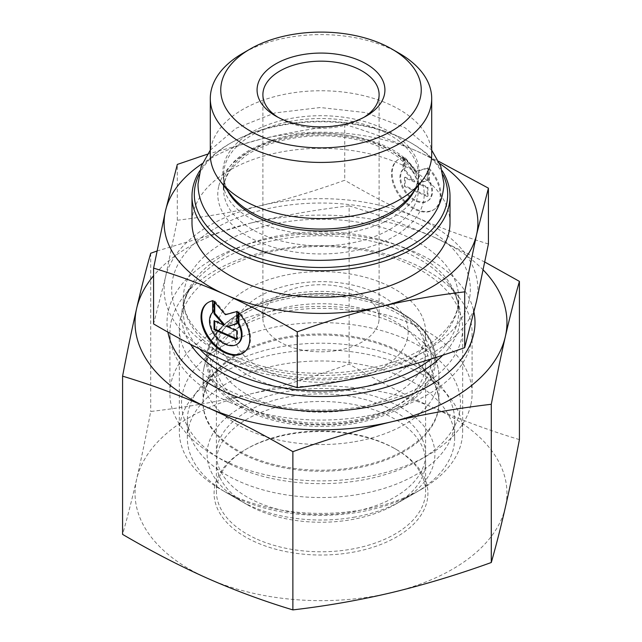 <?xml version="1.0" encoding="UTF-8"?>
<svg xmlns="http://www.w3.org/2000/svg" width="642" height="642" viewBox="0 0 642 642"><rect width="100%" height="100%" fill="white"/><g stroke="black" fill="none" stroke-linecap="round" stroke-linejoin="round"><path stroke-width="0.48" stroke-dasharray="3.21 2.41" d="M257.281 539.288A104.606 60.388 0 0 0 367.24 545.564A104.606 60.388 0 0 0 425.606 491.395A104.606 60.388 0 0 0 394.966 448.686A104.606 60.388 0 0 0 247.034 448.686A104.606 60.388 0 0 0 216.394 491.395A104.606 60.388 0 0 0 257.281 539.288M255.869 542.249A106.925 61.736 180 0 1 245.388 449.641A106.925 61.736 180 0 1 396.612 449.641A106.925 61.736 180 0 1 401.378 534.008A106.925 61.736 180 0 1 255.869 542.249M257.281 509.756A104.606 60.388 0 0 0 394.966 504.564A104.606 60.388 0 0 0 425.606 461.863A104.606 60.388 0 0 0 384.719 413.97A104.606 60.388 0 0 0 274.76 407.694A104.606 60.388 0 0 0 216.394 461.863A104.606 60.388 0 0 0 247.034 504.564A104.606 60.388 0 0 0 257.281 509.756M505.358 507.357A185.963 107.366 180 0 1 392.085 592.502A185.963 107.366 180 0 1 207.727 578.434A185.963 107.366 180 0 1 136.642 479.229A185.963 107.366 180 0 1 249.915 394.084A185.963 107.366 180 0 1 434.273 408.143A185.963 107.366 180 0 1 505.358 507.357M180.562 317.581A141.657 81.783 0 0 0 179.343 328.295A141.657 81.783 0 0 0 321 410.077A141.657 81.783 0 0 0 462.657 328.295A141.657 81.783 0 0 0 407.285 263.429A141.657 81.783 0 0 0 180.562 317.581M167.907 332.107A154 88.909 180 0 1 168.332 310.824A154 88.909 180 0 1 322.172 233.568A154 88.909 180 0 1 473.965 312.173M407.285 366.751A141.657 81.783 0 0 0 258.381 358.244A141.657 81.783 0 0 0 179.343 431.609A141.657 81.783 0 0 0 220.832 489.437A141.657 81.783 0 0 0 421.168 489.437A141.657 81.783 0 0 0 462.657 431.609A141.657 81.783 0 0 0 407.285 366.751M519.418 439.609C490.416 430.878 462.031 420.39 434.273 408.143C406.522 395.777 378.138 381.091 349.128 364.094C315.326 376.3 282.255 386.291 249.915 394.084C217.582 401.74 184.511 407.542 150.71 411.482C145.919 436.552 141.224 459.134 136.642 479.229C132.059 499.195 127.373 517.58 122.582 534.385M156.921 251.046L249.915 223.264A185.963 107.366 0 0 0 153.582 275.739M349.128 205.865C378.138 214.597 406.522 225.085 434.273 237.331A185.963 107.366 0 0 0 249.915 223.264C282.255 215.608 315.326 209.806 349.128 205.865L349.128 364.094M483.257 270.025A185.963 107.366 0 0 0 434.273 237.331L484.871 262.088M150.71 253.253L150.71 411.482M421.24 346.849A104.606 60.388 180 0 1 425.606 364.118A104.606 60.388 180 0 1 394.966 406.819A104.606 60.388 180 0 1 350.901 421.987A104.606 60.388 180 0 1 247.034 406.819A104.606 60.388 180 0 1 216.394 364.118A104.606 60.388 180 0 1 305.889 304.356A104.606 60.388 180 0 1 421.24 346.849M426.802 341.151A110.416 63.751 -0 0 0 264.456 304.621A110.416 63.751 -0 0 0 242.925 404.444A110.416 63.751 -0 0 0 399.075 404.444A110.416 63.751 -0 0 0 426.802 341.151M350.901 512.139A104.606 60.388 180 0 1 216.394 454.271A104.606 60.388 180 0 1 321 393.875A104.606 60.388 180 0 1 425.606 454.271A104.606 60.388 180 0 1 350.901 512.139M354.721 441.72A117.968 68.108 -0 0 0 438.967 376.453A117.968 68.108 -0 0 0 438.141 368.396A117.968 68.108 -0 0 0 321 308.345A117.968 68.108 -0 0 0 203.859 368.396A117.968 68.108 -0 0 0 203.032 376.453A117.968 68.108 -0 0 0 354.721 441.72M192.921 460.194A133.656 77.168 180 0 1 187.344 438.133A133.656 77.168 180 0 1 321 360.973A133.656 77.168 180 0 1 454.656 438.133A133.656 77.168 180 0 1 415.51 492.703A133.656 77.168 180 0 1 359.207 512.083A133.656 77.168 180 0 1 226.49 492.703A133.656 77.168 180 0 1 192.921 460.194M353.565 517.283A113.899 65.757 -0 0 0 401.539 500.768A113.899 65.757 -0 0 0 401.539 407.766A113.899 65.757 -0 0 0 240.461 407.766A113.899 65.757 -0 0 0 240.461 500.768A113.899 65.757 -0 0 0 353.565 517.283M359.207 494.316A133.656 77.168 180 0 1 187.344 420.374A133.656 77.168 180 0 1 204.87 382.167A133.656 77.168 180 0 1 321 343.205A133.656 77.168 180 0 1 437.13 382.167A133.656 77.168 180 0 1 454.656 420.374A133.656 77.168 180 0 1 359.207 494.316M354.721 467.344A117.968 68.108 -0 0 0 438.967 402.077A117.968 68.108 -0 0 0 423.495 368.356A117.968 68.108 -0 0 0 321 333.968A117.968 68.108 -0 0 0 218.505 368.356A117.968 68.108 -0 0 0 203.032 402.077A117.968 68.108 -0 0 0 354.721 467.344M442.186 170.724A129.01 74.48 0 0 0 412.228 143.591A129.01 74.48 0 0 0 229.772 143.591A129.01 74.48 0 0 0 199.814 170.724M198.843 174.977A126.683 73.14 180 0 1 231.417 142.644A126.683 73.14 180 0 1 410.583 142.644A126.683 73.14 180 0 1 443.157 174.977M450.01 222.83A129.01 74.48 0 0 0 329.466 148.511A129.01 74.48 0 0 0 193.106 213.072A129.01 74.48 0 0 0 191.99 222.83M210.295 154.666A110.705 63.911 180 0 1 211.25 146.296A110.705 63.911 180 0 1 328.271 90.891A110.705 63.911 180 0 1 431.705 154.666M399.284 53.326A110.705 63.911 0 0 0 242.716 53.326M217.301 343.887A104.606 60.388 180 0 1 217.59 342.716A104.606 60.388 180 0 1 321 291.404A104.606 60.388 180 0 1 424.41 342.716A104.606 60.388 180 0 1 425.606 351.792A104.606 60.388 180 0 1 424.699 359.705A104.606 60.388 180 0 1 314.131 412.06A104.606 60.388 180 0 1 216.394 351.792A104.606 60.388 180 0 1 217.301 343.887M204.052 394.212A117.968 68.108 0 0 0 305.544 470.658A117.968 68.108 0 0 0 437.948 412.06A117.968 68.108 0 0 0 437.627 392.904A117.968 68.108 0 0 0 321 335.028A117.968 68.108 0 0 0 204.373 392.904A117.968 68.108 0 0 0 204.052 394.212M403.77 157.154A30.76 19.918 -126.9 0 0 398.096 159.617A30.76 19.918 -126.9 0 0 400.656 196.171A30.76 19.918 -126.9 0 0 435.059 208.794A30.76 19.918 -126.9 0 0 429.386 168.509L429.386 180.113A20.095 13.017 53.1 0 1 428.655 200.272A20.095 13.017 53.1 0 1 406.627 192.608A20.095 13.017 53.1 0 1 403.77 168.758L403.77 157.154L403.064 157.683L403.064 169.287A20.095 13.017 -126.9 0 0 405.913 193.146A20.095 13.017 -126.9 0 0 427.941 200.802A20.095 13.017 -126.9 0 0 428.679 180.651L428.679 169.047A30.76 19.918 53.1 0 1 434.345 209.324A30.76 19.918 53.1 0 1 399.95 196.701A30.76 19.918 53.1 0 1 397.39 160.147A30.76 19.918 53.1 0 1 403.064 157.683M429.386 168.509L428.679 169.047M403.77 168.758L403.064 169.287M429.386 180.113L428.679 180.651M404.484 186.445L404.484 177.657L414.242 181.983L404.484 170.62L404.484 158.317L415.872 171.575L427.251 168.413L427.251 180.723L417.501 183.427L427.251 187.753L427.251 196.548L404.484 186.445L405.19 185.915L427.965 196.011L427.965 187.223L418.207 182.898L427.965 180.185L427.965 167.883L416.578 171.037L405.19 157.78L405.19 170.09L414.949 181.453L405.19 177.128L405.19 185.915M405.19 177.128L404.484 177.657M414.949 181.453L414.242 181.983M405.19 170.09L404.484 170.62M405.19 157.78L404.484 158.317M416.578 171.037L415.872 171.575M427.965 167.883L427.251 168.413M427.965 180.185L427.251 180.723M418.207 182.898L417.501 183.427M427.965 187.223L427.251 187.753M427.965 196.011L427.251 196.548M238.23 312.197L238.936 311.659L238.936 312.975M212.614 300.833L213.321 300.304A30.76 19.918 -126.9 0 0 207.655 302.767A30.76 19.918 -126.9 0 0 207.302 303.04M244.257 352.201A30.76 19.918 -126.9 0 0 244.61 351.944A30.76 19.918 -126.9 0 0 238.936 311.659M238.206 343.422A20.095 13.017 53.1 0 1 216.177 335.758A20.095 13.017 53.1 0 1 213.321 311.908L213.321 300.304M212.614 312.437L213.321 311.908M236.81 339.698L237.516 339.161L237.516 330.373L227.758 326.048M236.81 330.903L237.516 330.373M236.81 323.536L237.516 323.335L237.516 311.033L226.128 314.187L214.749 300.938L214.749 302.294M236.81 323.873L237.516 323.335M236.81 311.563L237.516 311.033M225.422 314.724L226.128 314.187M214.035 301.467L214.749 300.938M224.499 324.603L214.749 320.278L214.749 321.12M214.035 320.807L214.749 320.278M236.81 338.848L237.516 339.161M207.382 154.208L261.021 139.121A156.905 90.586 0 0 0 202.302 163.59M344.738 124.444C369.928 132.075 393.875 140.919 416.578 150.99A156.905 90.586 0 0 0 261.021 139.121C287.48 132.806 315.382 127.91 344.738 124.444L344.738 180.25C315.382 190.802 287.48 199.237 261.021 205.552A156.905 90.586 180 0 1 416.578 217.421A156.905 90.586 180 0 1 476.549 301.13A156.905 90.586 180 0 1 380.979 372.97A156.905 90.586 180 0 1 225.422 361.101A156.905 90.586 180 0 1 165.451 277.392A156.905 90.586 180 0 1 261.021 205.552C234.571 211.868 206.668 216.763 177.312 220.23L165.451 277.392L153.582 323.929M439.698 163.59A156.905 90.586 0 0 0 416.578 150.99L438.663 161.327M488.418 243.968C463.227 236.336 439.28 227.485 416.578 217.421C393.875 207.35 369.928 194.959 344.738 180.25M177.312 220.23L177.312 164.424M364.046 117.261A58.109 33.553 180 0 1 362.096 118.441A58.109 33.553 180 0 1 279.904 118.441A58.109 33.553 180 0 1 277.954 117.261M378.611 322.661A58.109 33.553 0 0 0 379.109 318.263A58.109 33.553 0 0 0 324.812 284.791A58.109 33.553 0 0 0 263.389 313.874A58.109 33.553 0 0 0 262.891 318.263A58.109 33.553 0 0 0 317.188 351.744A58.109 33.553 0 0 0 378.611 322.661M228.961 402.02A151.095 87.232 180 0 1 169.905 332.837A151.095 87.232 180 0 1 183.074 297.222A151.095 87.232 180 0 1 321 245.605A151.095 87.232 180 0 1 458.926 297.222A151.095 87.232 180 0 1 472.095 332.837A151.095 87.232 180 0 1 387.792 411.081A151.095 87.232 180 0 1 228.961 402.02M470.787 405.078A151.095 87.232 180 0 1 427.837 455.33A151.095 87.232 180 0 1 228.961 462.826A151.095 87.232 180 0 1 214.163 455.33A151.095 87.232 180 0 1 169.905 393.65A151.095 87.232 180 0 1 321 306.419A151.095 87.232 180 0 1 472.095 393.65A151.095 87.232 180 0 1 470.787 405.078M459.271 413.689A139.466 80.523 0 0 0 276.204 326.882A139.466 80.523 0 0 0 222.381 460.073A139.466 80.523 0 0 0 419.619 460.073A139.466 80.523 0 0 0 459.271 413.689M424.699 339.875A104.606 60.388 180 0 1 314.131 392.222A104.606 60.388 180 0 1 216.394 331.962A104.606 60.388 180 0 1 321 271.574A104.606 60.388 180 0 1 425.606 331.962A104.606 60.388 180 0 1 424.699 339.875M407.421 338.559A87.168 50.325 180 0 1 267.899 371.878A87.168 50.325 180 0 1 287.68 285.457A87.168 50.325 180 0 1 407.421 338.559M353.445 422.155A113.482 65.516 180 0 1 210.6 344.2A113.482 65.516 180 0 1 398.955 311.755A113.482 65.516 180 0 1 353.445 422.155M353.774 423.584A114.629 66.182 -0 0 0 434.827 352.33A114.629 66.182 -0 0 0 321 293.98A114.629 66.182 -0 0 0 207.173 352.33A114.629 66.182 -0 0 0 353.774 423.584M218.681 186.557A103.21 59.586 0 0 0 360.451 249.425A103.21 59.586 0 0 0 383.868 147.106A103.21 59.586 0 0 0 218.681 186.557M223.601 185.49L223.601 174.76C223.56 181.726 226.153 188.652 231.377 195.521A98.178 56.681 180 0 1 223.673 164.962A98.178 56.681 180 0 1 347.747 117.847A98.178 56.681 180 0 1 410.623 195.521C415.847 188.652 418.44 181.726 418.399 174.76A97.399 56.231 0 0 0 327.396 118.65A97.399 56.231 0 0 0 224.443 167.393A97.399 56.231 0 0 0 223.601 174.76A97.399 56.231 0 0 0 227.517 190.546M414.483 190.546A97.399 56.231 0 0 0 418.399 174.76L418.399 185.49M224.443 182.248A97.399 56.231 180 0 1 327.396 133.504A97.399 56.231 180 0 1 418.399 189.615A97.399 56.231 180 0 1 321 245.846A97.399 56.231 180 0 1 223.601 189.615A97.399 56.231 180 0 1 224.443 182.248M442.699 355.243A139.282 80.419 0 0 0 459.086 326.674A139.282 80.419 0 0 0 448.148 283.307A139.282 80.419 0 0 0 321 235.718A139.282 80.419 0 0 0 193.852 283.307A139.282 80.419 0 0 0 190.546 344.313M199.558 348.895A137.725 79.512 180 0 1 183.275 311.394A137.725 79.512 180 0 1 321 231.874A137.725 79.512 180 0 1 458.725 311.394A137.725 79.512 180 0 1 457.537 321.811A137.725 79.512 180 0 1 431.448 358.894M457.537 309.163A137.725 79.512 0 0 0 458.725 298.747A137.725 79.512 0 0 0 321 219.235A137.725 79.512 0 0 0 183.275 298.747A137.725 79.512 0 0 0 311.956 378.098A137.725 79.512 0 0 0 457.537 309.163M469.061 300.552A149.345 86.229 180 0 1 230.029 357.642A149.345 86.229 180 0 1 263.91 209.581A149.345 86.229 180 0 1 469.061 300.552M247.034 448.686L245.388 449.641M394.966 448.686L396.612 449.641M216.394 461.863L216.394 491.395M425.606 461.863L425.606 491.395M394.966 504.564L421.168 489.437M247.034 504.564L220.832 489.437M462.657 431.609L462.657 328.295M179.343 431.609L179.343 328.295M394.966 406.819L399.075 404.444M247.034 406.819L242.925 404.444M425.606 454.271L425.606 364.118M216.394 454.271L216.394 364.118M438.141 368.396L434.827 352.33C429.209 318.673 374.214 291.564 316.281 293.699C261.631 294.381 212.63 320.639 207.173 352.33L203.859 368.396M401.539 500.768L415.51 492.703M240.461 500.768L226.49 492.703M454.656 438.133L454.656 420.374M187.344 438.133L187.344 420.374M438.967 402.077L438.967 376.453M203.032 402.077L203.032 376.453M218.505 368.356L204.87 382.167M423.495 368.356L437.13 382.167M231.417 142.644L229.772 143.591M410.583 142.644L412.228 143.591M418.399 189.615C418.44 182.472 415.719 175.386 410.23 168.356L397.695 156.752C384.325 147.379 367.216 141.039 346.367 137.733C309.741 131.851 267.77 139.82 244.674 156.496L232.484 167.474C228.247 172.61 225.535 177.826 224.347 183.106L223.601 189.615M217.59 342.716L204.373 392.904M424.41 342.716L437.627 392.904M398.096 159.617L397.39 160.147M435.059 208.794L434.345 209.324M428.655 200.272L427.941 200.802M243.904 352.474L244.61 351.944M206.941 303.305L207.655 302.767M362.096 118.441L366.205 116.074M279.904 118.441L275.795 116.074M379.109 318.263L379.109 94.719M262.891 318.263L262.891 94.719M458.926 297.222L448.148 283.307C455.298 292.744 458.821 302.109 458.725 311.394L458.725 298.747L457.73 307.454C454.977 320.197 445.652 332.363 429.763 343.943C389.461 373.845 306.354 382.672 249.08 362.088C206.668 348.036 182.352 321.241 183.275 298.747L183.275 311.394C183.179 302.109 186.702 292.744 193.852 283.307L183.074 297.222M419.619 460.073L427.837 455.33M222.381 460.073L214.163 455.33M472.095 393.65L472.095 332.837M169.905 393.65L169.905 332.837M216.394 331.962L216.394 351.792M425.606 331.962L425.606 351.792M384.389 222.028C419.21 204.14 427.283 184.278 408.609 162.426C385.866 135.486 313.866 123.874 268.236 141.545C244.915 150.461 230.719 161.294 225.647 174.038C221.169 183.997 223.681 194.382 233.166 205.175C245.846 218.673 266.326 227.87 294.614 232.765C327.869 237.291 357.795 233.712 384.389 222.028M210.295 150.148L236.015 128.272L274.92 112.944L320.286 107.527L365.699 112.615L404.869 127.622L431.705 150.148"/><path stroke-width="0.96" d="M473.965 312.173A154 88.909 180 0 1 338.262 410.824A154 88.909 180 0 1 167.907 332.107M122.582 376.156C127.373 351.086 132.059 328.503 136.642 308.409A185.963 107.366 0 0 0 207.727 407.622C179.969 395.376 151.584 384.887 122.582 376.156L122.582 534.385C151.584 551.382 179.969 566.067 207.727 578.434C235.478 590.68 263.862 601.169 292.872 609.9C326.674 605.96 359.745 600.158 392.085 592.502C424.418 584.71 457.489 574.718 491.291 562.512C496.081 545.708 500.776 527.323 505.358 507.357C509.941 487.262 514.627 464.68 519.418 439.609L519.418 281.381C514.627 298.185 509.941 316.57 505.358 336.536A185.963 107.366 0 0 0 483.257 270.025M153.582 275.739A185.963 107.366 0 0 0 136.642 308.409C141.224 288.443 145.919 270.057 150.71 253.253L156.921 251.046M484.871 262.088L519.418 281.381M505.358 336.536C500.776 356.631 496.081 379.213 491.291 404.283C457.489 408.224 424.418 414.026 392.085 421.682A185.963 107.366 0 0 0 505.358 336.536M392.085 421.682C359.745 429.474 326.674 439.465 292.872 451.671C263.862 434.674 235.478 419.988 207.727 407.622A185.963 107.366 0 0 0 392.085 421.682M491.291 404.283L491.291 562.512M292.872 451.671L292.872 609.9M199.814 170.724A129.01 74.48 0 0 0 193.106 186.501A129.01 74.48 0 0 0 191.99 196.259A129.01 74.48 0 0 0 321 270.747A129.01 74.48 0 0 0 450.01 196.259A129.01 74.48 0 0 0 442.186 170.724M443.157 174.977A126.683 73.14 180 0 1 329.659 267.329A126.683 73.14 180 0 1 195.409 184.784A126.683 73.14 180 0 1 198.843 174.977M191.99 196.259L191.99 222.83A129.01 74.48 0 0 0 321 297.318A129.01 74.48 0 0 0 450.01 222.83L450.01 196.259M431.705 98.515L431.705 154.666A110.705 63.911 180 0 1 422.059 180.755A110.705 63.911 180 0 1 321 218.577A110.705 63.911 180 0 1 219.941 180.755A110.705 63.911 180 0 1 210.295 154.666L210.295 98.515A110.705 63.911 0 0 0 321 162.434A110.705 63.911 0 0 0 431.705 98.515A110.705 63.911 0 0 0 399.284 53.326L391.885 49.049A100.24 57.876 180 0 1 353.196 144.787A100.24 57.876 180 0 1 221.618 82.393A100.24 57.876 180 0 1 250.115 49.049A100.24 57.876 180 0 1 391.885 49.049M250.115 49.049L242.716 53.326A110.705 63.911 0 0 0 211.25 90.145A110.705 63.911 0 0 0 210.295 98.515M238.23 312.197A30.76 19.918 53.1 0 1 243.904 352.474A30.76 19.918 53.1 0 1 209.501 339.851A30.76 19.918 53.1 0 1 206.941 303.305A30.76 19.918 53.1 0 1 212.614 300.833L212.614 312.437A20.095 13.017 -126.9 0 0 215.471 336.296A20.095 13.017 -126.9 0 0 237.5 343.952A20.095 13.017 -126.9 0 0 238.23 323.801L238.23 312.197M207.302 303.04A30.76 19.918 -126.9 0 0 210.215 339.321A30.76 19.918 -126.9 0 0 244.257 352.201M238.936 312.975L238.936 323.271A20.095 13.017 53.1 0 1 238.206 343.422L237.5 343.952M238.23 323.801L238.936 323.271M236.81 330.903L236.81 339.698L214.035 329.595L214.035 320.807L223.793 325.133L214.035 313.777L214.035 301.467L225.422 314.724L236.81 311.563L236.81 323.873L227.051 326.577L236.81 330.903M227.051 326.577L236.81 323.536M214.749 302.294L214.749 313.24L224.499 324.603L223.793 325.133M214.035 313.777L214.749 313.24M214.749 321.12L214.749 329.065L236.81 338.848M214.035 329.595L214.749 329.065M202.302 163.59A156.905 90.586 0 0 0 165.451 210.961L177.312 164.424L207.382 154.208M438.663 161.327L488.418 188.162L476.549 234.699A156.905 90.586 0 0 0 439.698 163.59M476.549 234.699L464.688 291.861C435.332 295.328 407.429 300.223 380.979 306.539A156.905 90.586 0 0 0 476.549 234.699M380.979 306.539C354.52 312.855 326.618 321.289 297.262 331.842C272.072 317.132 248.125 304.741 225.422 294.67A156.905 90.586 0 0 0 380.979 306.539M225.422 294.67C202.72 284.607 178.773 275.755 153.582 268.123L165.451 210.961A156.905 90.586 0 0 0 225.422 294.67M153.582 268.123L153.582 323.929C178.773 338.647 202.72 351.03 225.422 361.101C248.125 371.172 272.072 380.016 297.262 387.648C326.618 384.181 354.52 379.286 380.979 372.97C407.429 366.654 435.332 358.22 464.688 347.667L464.688 291.861M464.688 347.667L476.549 301.13L488.418 243.968L488.418 188.162M297.262 387.648L297.262 331.842M277.954 117.261A58.109 33.553 180 0 1 262.891 94.719A58.109 33.553 180 0 1 263.389 90.321A58.109 33.553 180 0 1 324.812 61.239A58.109 33.553 180 0 1 379.109 94.719A58.109 33.553 180 0 1 364.046 117.261M257.627 85.137A63.927 36.907 0 0 0 275.795 116.074A63.927 36.907 0 0 0 366.205 116.074A63.927 36.907 0 0 0 349.288 56.881A63.927 36.907 0 0 0 257.627 85.137M422.059 180.755L410.623 195.521A98.178 56.681 180 0 1 321 229.066A98.178 56.681 180 0 1 231.377 195.521L219.941 180.755M227.517 190.546A97.399 56.231 0 0 0 321 230.992A97.399 56.231 0 0 0 414.483 190.546M190.546 344.313A139.282 80.419 0 0 0 236.16 379.912A139.282 80.419 0 0 0 442.699 355.243M431.448 358.894A137.725 79.512 180 0 1 199.558 348.895M418.399 189.615L418.399 185.49M223.601 189.615L223.601 185.49M210.295 150.148L201.211 166.334L198.033 183.925C197.696 229.322 258.846 261.655 323.095 260.307C349.697 259.938 373.7 254.914 395.095 245.244C426.015 230.927 442.306 210.48 443.967 183.925L440.789 166.334L431.705 150.148"/></g></svg>

